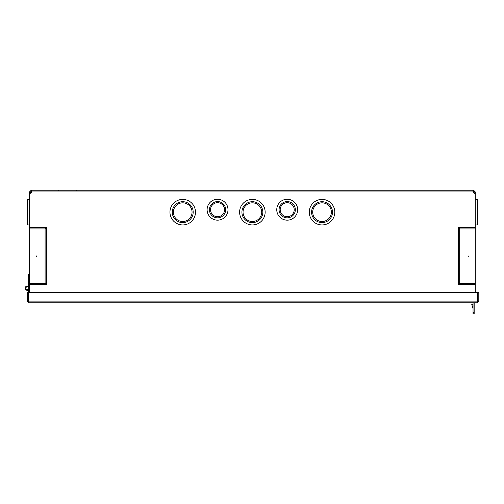<?xml version="1.0" encoding="UTF-8"?>
<svg xmlns="http://www.w3.org/2000/svg" width="504" height="504" viewBox="0 0 504 504"><rect width="100%" height="100%" fill="white"/><g stroke="black" fill="none" stroke-linecap="round" stroke-linejoin="round"><path stroke-width="0.76" d="M27.317 286.02L28.205 286.215M29.478 285.478L28.394 285.478L28.394 274.674L29.478 274.674M28.394 286.31L28.394 285.478M473.048 313.753L474.163 313.753L474.163 312.593L473.048 312.593L473.048 313.753M473.048 308.643L471.769 304.454L472.834 304.132L473.048 304.832M473.048 302.81L473.048 312.593M474.163 302.81L474.163 312.593M473.054 191.741L473.036 191.363L473.571 191.363L473.571 190.247L475.278 191.955L475.278 193.498A2.325 2.325 0 0 1 473.092 191.955L473.036 190.247L31.727 190.247L31.664 191.955A2.325 2.325 0 0 1 29.478 193.498L29.478 191.955L31.191 190.247L31.802 190.625M30.593 193.215L30.593 191.955L29.478 191.955M30.593 191.955L31.191 191.363L31.191 190.247M473.571 191.363L474.163 191.955L475.278 191.955M472.96 190.625L473.571 190.247M473.036 191.363L473.036 190.247M474.163 191.955L474.163 193.215M475.278 193.498L475.278 292.364M29.478 283.361L29.478 227.959L46.053 227.959L46.053 284.325L45.089 283.361L29.478 283.361L29.478 292.364M29.478 227.959L29.478 227.613L46.4 227.613L46.4 284.672L29.478 284.672M29.478 193.498L29.478 227.613M29.478 228.923L45.089 228.923L46.4 227.613M46.053 227.959L45.089 228.923L45.089 283.361L46.4 284.672M475.278 284.325L458.703 284.325L458.363 284.672L458.363 227.613L475.278 227.613M475.278 284.672L458.363 284.672M475.278 283.361L459.673 283.361L458.703 284.325L458.703 227.959L458.363 227.613M458.703 227.959L459.673 228.923L458.703 227.959L475.278 227.959M468.6 256.139L468.172 255.893L468.172 256.391L468.6 256.139M36.735 256.139L36.301 255.893L36.301 256.391L36.735 256.139M31.191 191.363L31.727 191.363L31.664 191.955L473.092 191.955M31.727 191.363L31.727 190.247M458.703 284.325L459.673 283.361L459.673 228.923L475.278 228.923M29.478 199.263L27.247 199.263M29.478 224.935L27.247 224.935L27.247 199.395L29.478 199.395M475.278 199.263L477.509 199.263L477.509 224.935L475.278 224.935M287.211 216.726A7.012 7.012 0 0 0 293.278 206.205A7.012 7.012 0 0 0 281.137 206.205A7.012 7.012 0 0 0 287.211 216.726M297.656 209.714A10.445 10.445 0 0 0 287.211 199.263A10.445 10.445 0 0 0 276.759 209.714A10.445 10.445 0 0 0 287.211 220.16A10.445 10.445 0 0 0 297.656 209.714M217.552 216.726A7.012 7.012 0 0 0 223.625 206.205A7.012 7.012 0 0 0 211.478 206.205A7.012 7.012 0 0 0 217.552 216.726M227.997 209.714A10.445 10.445 0 0 0 217.552 199.263A10.445 10.445 0 0 0 207.106 209.714A10.445 10.445 0 0 0 217.552 220.16A10.445 10.445 0 0 0 227.997 209.714M322.037 221.502A9.337 9.337 0 0 0 330.12 207.497A9.337 9.337 0 0 0 313.954 207.497A9.337 9.337 0 0 0 322.037 221.502M334.807 212.165A12.77 12.77 0 0 0 322.037 199.395A12.77 12.77 0 0 0 309.267 212.165A12.77 12.77 0 0 0 322.037 224.935A12.77 12.77 0 0 0 334.807 212.165M182.725 221.502A9.337 9.337 0 0 0 190.808 207.497A9.337 9.337 0 0 0 174.642 207.497A9.337 9.337 0 0 0 182.725 221.502M195.495 212.165A12.77 12.77 0 0 0 182.725 199.395A12.77 12.77 0 0 0 169.955 212.165A12.77 12.77 0 0 0 182.725 224.935A12.77 12.77 0 0 0 195.495 212.165M252.378 221.502A9.337 9.337 0 0 0 260.461 207.497A9.337 9.337 0 0 0 244.295 207.497A9.337 9.337 0 0 0 252.378 221.502M265.148 212.165A12.77 12.77 0 0 0 252.378 199.395A12.77 12.77 0 0 0 239.608 212.165A12.77 12.77 0 0 0 252.378 224.935A12.77 12.77 0 0 0 265.148 212.165M28.205 289.277A1.411 1.411 0 0 1 25.943 287.853A1.411 1.411 0 0 1 27.953 286.927A1.411 1.411 0 0 1 28.205 289.277L28.205 290.348L27.317 290.348A2.161 2.161 0 0 1 25.15 288.181A2.161 2.161 0 0 1 27.317 286.02A2.161 2.161 0 0 1 29.478 288.181M28.205 290.348L27.317 290.348M477.093 301.694L477.685 301.102L478.8 301.102L477.093 302.81L477.685 301.102L477.685 292.364L28.394 292.364L28.394 289.094M28.986 302.81L27.279 301.102L27.279 292.364L28.394 292.364L28.394 301.102L28.986 302.81L477.093 302.81M28.986 301.694L28.394 301.102L477.685 301.102L477.685 292.364L478.8 292.364L478.8 301.102M28.394 292.364L28.394 301.102L27.279 301.102M46.053 284.325L29.478 284.325M287.211 217.841A8.127 8.127 0 0 0 294.248 205.651A8.127 8.127 0 0 0 280.167 205.651A8.127 8.127 0 0 0 287.211 217.841M217.552 217.841A8.127 8.127 0 0 0 224.589 205.651A8.127 8.127 0 0 0 210.514 205.651A8.127 8.127 0 0 0 217.552 217.841M322.037 222.617A10.445 10.445 0 0 0 331.084 206.942A10.445 10.445 0 0 0 312.99 206.942A10.445 10.445 0 0 0 322.037 222.617M182.725 222.617A10.445 10.445 0 0 0 191.772 206.942A10.445 10.445 0 0 0 173.672 206.942A10.445 10.445 0 0 0 182.725 222.617M252.378 222.617A10.445 10.445 0 0 0 261.431 206.942A10.445 10.445 0 0 0 243.331 206.942A10.445 10.445 0 0 0 252.378 222.617M76.564 190.525L77.295 190.247M58.924 190.525L58.193 190.247M475.278 199.395L477.509 199.395"/></g></svg>
